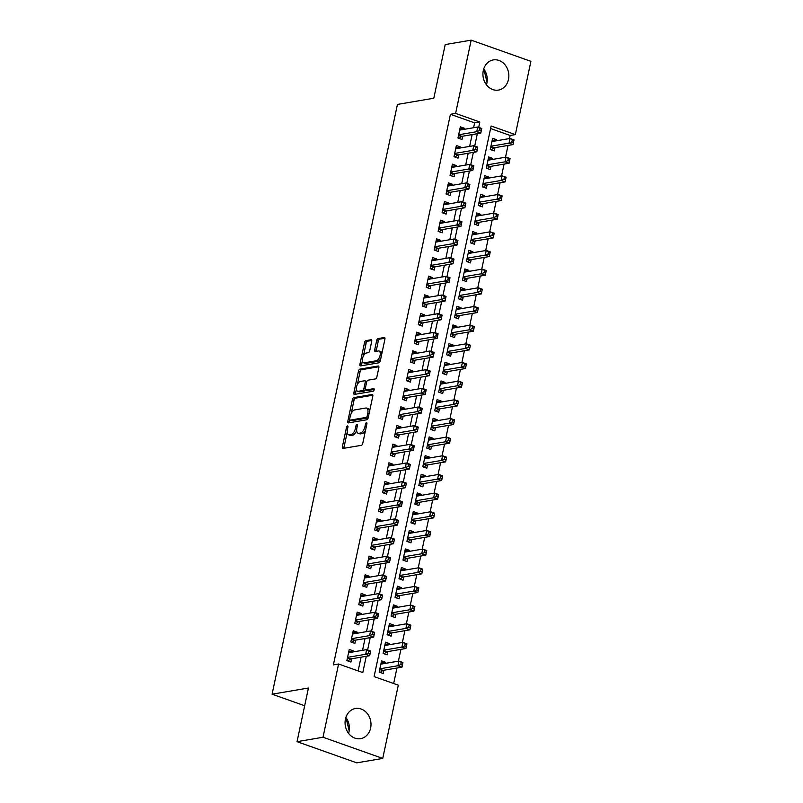 <?xml version="1.0" encoding="UTF-8"?>
<svg xmlns="http://www.w3.org/2000/svg" width="803" height="803" viewBox="0 0 803 803"><rect width="100%" height="100%" fill="white"/><g stroke="black" fill="none" stroke-linecap="round" stroke-linejoin="round"><path stroke-width="1.2" d="M347.508 425.921A1.345 0.652 -70.5 0 0 346.515 427.326L342.379 446.789A1.927 0.933 -70.5 0 0 342.761 448.435A1.927 0.933 -70.5 0 0 343.011 448.445L361.37 445.324A1.927 0.933 -70.5 0 0 362.775 443.316L366.911 423.854A1.345 0.652 -70.5 0 0 366.65 422.709A1.345 0.652 -70.5 0 0 366.469 422.689A1.345 0.652 -70.5 0 0 365.485 424.094L364.953 426.614A6.153 2.991 -70.5 0 1 360.437 433.038L358.911 433.299A6.153 2.991 -70.5 0 1 358.098 433.239A6.153 2.991 -70.5 0 1 356.893 427.989L357.425 425.47A1.345 0.652 -70.5 0 0 357.164 424.325A1.345 0.652 -70.5 0 0 356.994 424.305A1.345 0.652 -70.5 0 0 356 425.71L355.468 428.23A6.153 2.991 -70.5 0 1 350.961 434.644L349.425 434.905A6.153 2.991 -70.5 0 1 348.612 434.845A6.153 2.991 -70.5 0 1 347.408 429.605L347.95 427.086A1.345 0.652 -70.5 0 0 347.679 425.931A1.345 0.652 -70.5 0 0 347.508 425.921M483.737 68.907A15.287 12.888 -99.7 0 1 486.879 83.151A15.287 12.888 -99.7 0 1 486.437 84.787M508.48 79.467A15.287 12.888 -99.7 0 1 498.462 90.077A15.287 12.888 -99.7 0 1 483.296 70.544A15.287 12.888 -99.7 0 1 493.323 59.934A15.287 12.888 -99.7 0 1 508.48 79.467M348.582 733.35A15.287 12.888 80.3 0 0 349.014 731.714A15.287 12.888 80.3 0 0 345.882 717.47M370.625 728.04A15.287 12.888 -99.7 0 1 360.597 738.65A15.287 12.888 -99.7 0 1 345.441 719.107A15.287 12.888 -99.7 0 1 355.468 708.497A15.287 12.888 -99.7 0 1 370.625 728.04M371.709 341.416A1.927 0.933 -70.5 0 0 371.327 339.779A1.927 0.933 -70.5 0 0 371.076 339.759L365.927 340.633A1.927 0.933 -70.5 0 0 364.522 342.64L359.925 364.261A1.927 0.933 -70.5 0 0 360.296 365.897A1.927 0.933 -70.5 0 0 360.557 365.917L378.906 362.795A1.927 0.933 -70.5 0 0 380.321 360.788L384.918 339.167A1.927 0.933 -70.5 0 0 384.537 337.531A1.927 0.933 -70.5 0 0 384.286 337.511L378.062 338.575A1.927 0.933 -70.5 0 0 376.657 340.572L374.69 349.827A1.927 0.933 -70.5 0 0 375.061 351.463A1.927 0.933 -70.5 0 0 375.322 351.483L378.404 350.961A5.149 2.499 -70.5 0 1 379.076 351.011A5.149 2.499 -70.5 0 1 379.929 356.05A5.149 2.499 -70.5 0 1 376.316 360.758L364.231 362.815A5.149 2.499 -70.5 0 1 363.558 362.765A5.149 2.499 -70.5 0 1 362.715 357.736A5.149 2.499 -70.5 0 1 366.319 353.019L368.336 352.678A1.927 0.933 -70.5 0 0 369.741 350.67L371.709 341.416M382.74 758.423L356.773 762.85L297.04 741.671L308.442 688.01L272.087 694.204L397.445 104.42L433.811 98.227L445.213 44.577L471.18 40.15L530.913 61.329L515.345 134.593L491.125 126.001L374.098 676.588L398.308 685.17L382.74 758.423L323.017 737.244L338.585 663.991L362.795 672.573L366.258 656.292M297.04 741.671L323.017 737.244M473.599 127.727L474.633 122.879L450.423 114.287L333.386 664.874L338.585 663.991M450.423 114.287L455.612 113.404L471.18 40.15M353.822 397.615A1.927 0.933 -70.5 0 0 352.407 399.613L347.809 421.234A1.927 0.933 -70.5 0 0 348.191 422.87A1.927 0.933 -70.5 0 0 348.442 422.89L366.8 419.768A1.927 0.933 -70.5 0 0 368.206 417.761L372.803 396.15A1.927 0.933 -70.5 0 0 372.431 394.504A1.927 0.933 -70.5 0 0 372.17 394.484L353.822 397.615L355.428 398.188A1.927 0.933 -70.5 0 0 354.023 400.185L351.192 413.535M353.872 392.747L358.469 371.127A1.927 0.933 -70.5 0 1 359.874 369.129L378.223 365.997A1.927 0.933 -70.5 0 1 378.484 366.017A1.927 0.933 -70.5 0 1 378.855 367.654L376.888 376.908A1.927 0.933 -70.5 0 1 375.483 378.916L368.035 380.18A1.927 0.933 -70.5 0 0 366.63 382.188L365.325 388.321A1.927 0.933 -70.5 0 0 365.706 389.967A1.927 0.933 -70.5 0 0 365.957 389.987L373.706 388.662A1.345 0.652 -70.5 0 1 373.887 388.672A1.345 0.652 -70.5 0 1 374.108 389.997A1.345 0.652 -70.5 0 1 373.164 391.232L354.504 394.403A1.927 0.933 -70.5 0 1 354.243 394.383A1.927 0.933 -70.5 0 1 353.872 392.747L355.488 393.319L356.381 389.124M496.435 140.786L496.655 139.722L492.159 140.485M496.655 139.722L492.62 138.287L490.242 149.488L494.277 150.924L494.969 147.652M492.46 159.456L492.691 158.382L488.184 159.155M492.691 158.382L488.656 156.956L486.277 168.148L490.312 169.584L491.004 166.321M488.495 178.115L488.726 177.051L484.219 177.814M488.726 177.051L484.691 175.616L482.312 186.818L486.347 188.243L487.04 184.981M484.53 196.785L484.761 195.711L480.254 196.484M484.761 195.711L480.726 194.286L478.337 205.478L482.382 206.913L483.075 203.641M480.565 215.445L480.786 214.381L476.289 215.144M480.786 214.381L476.751 212.946L474.372 224.147L478.407 225.573L479.1 222.311M476.601 234.105L476.821 233.041L472.325 233.803M476.821 233.041L472.786 231.605L470.407 242.807L474.443 244.242L475.135 240.97M472.626 252.774L472.857 251.7L468.35 252.473M472.857 251.7L468.822 250.275L466.443 261.467L470.478 262.902L471.17 259.64M468.661 271.434L468.892 270.37L464.385 271.133M468.892 270.37L464.857 268.935L462.478 280.137L466.513 281.562L467.205 278.3M464.696 290.104L464.917 289.03L460.42 289.803M464.917 289.03L460.882 287.604L458.503 298.796L462.538 300.232L463.241 296.959M460.731 308.764L460.952 307.7L456.455 308.462M460.952 307.7L456.917 306.264L454.538 317.466L458.573 318.891L459.266 315.629M456.756 327.423L456.987 326.359L452.48 327.122M456.987 326.359L452.952 324.924L450.573 336.126L454.608 337.561L455.301 334.289M452.792 346.093L453.022 345.019L448.516 345.792M453.022 345.019L448.987 343.594L446.609 354.785L450.644 356.221L451.336 352.959M448.827 364.753L449.058 363.689L444.551 364.452M449.058 363.689L445.023 362.253L442.634 373.455L446.669 374.881L447.371 371.618M444.862 383.422L445.083 382.348L440.586 383.121M445.083 382.348L441.048 380.923L438.669 392.115L442.704 393.55L443.397 390.288M440.887 402.082L441.118 401.018L436.621 401.781M441.118 401.018L437.083 399.583L434.704 410.785L438.739 412.21L439.432 408.948M436.922 420.752L437.153 419.678L432.646 420.441M437.153 419.678L433.118 418.243L430.739 429.444L434.774 430.88L435.467 427.608M432.958 439.412L433.188 438.338L428.682 439.111M433.188 438.338L429.153 436.912L426.764 448.114L430.809 449.539L431.502 446.277M428.993 458.071L429.214 457.007L424.717 457.77M429.214 457.007L425.178 455.572L422.8 466.774L426.835 468.209L427.527 464.937M425.028 476.741L425.249 475.667L420.752 476.44M425.249 475.667L421.214 474.242L418.835 485.434L422.87 486.869L423.562 483.607M421.053 495.401L421.284 494.337L416.777 495.1M421.284 494.337L417.249 492.901L414.87 504.103L418.905 505.529L419.598 502.266M417.088 514.071L417.319 512.997L412.812 513.769M417.319 512.997L413.284 511.571L410.905 522.763L414.94 524.198L415.633 520.926M413.123 532.73L413.344 531.666L408.847 532.429M413.344 531.666L409.309 530.231L406.93 541.433L410.965 542.858L411.668 539.596M409.159 551.39L409.379 550.326L404.883 551.089M409.379 550.326L405.344 548.891L402.965 560.092L407.001 561.528L407.693 558.256M405.184 570.06L405.415 568.986L400.908 569.759M405.415 568.986L401.38 567.56L399.001 578.752L403.036 580.188L403.728 576.925M401.219 588.719L401.45 587.655L396.943 588.418M401.45 587.655L397.415 586.22L395.036 597.422L399.071 598.847L399.764 595.585M397.254 607.389L397.485 606.315L392.978 607.088M397.485 606.315L393.45 604.89L391.061 616.082L395.096 617.517L395.799 614.245M393.289 626.049L393.51 624.985L389.013 625.748M393.51 624.985L389.475 623.55L387.096 634.751L391.131 636.177L391.824 632.915M389.314 644.709L389.545 643.645L385.049 644.407M389.545 643.645L385.51 642.209L383.131 653.411L387.166 654.846L387.859 651.574M353.069 651.926L353.29 650.862L349.255 649.426L346.876 660.628L350.911 662.053L351.604 658.791M357.034 633.266L357.265 632.192L353.23 630.767L350.841 641.958L354.876 643.394L355.578 640.132M360.999 614.596L361.23 613.532L357.194 612.097L354.816 623.299L358.851 624.734L359.543 621.462M364.964 595.936L365.194 594.862L361.159 593.437L358.78 604.639L362.815 606.064L363.508 602.802M368.938 577.267L369.159 576.203L365.124 574.767L362.745 585.969L366.78 587.405L367.473 584.132M372.903 558.607L373.134 557.543L369.089 556.108L366.71 567.309L370.745 568.735L371.448 565.473M376.868 539.947L377.099 538.873L373.064 537.448L370.685 548.64L374.72 550.075L375.413 546.803M380.833 521.277L381.064 520.214L377.029 518.778L374.65 529.98L378.685 531.405L379.377 528.143M384.808 502.618L385.028 501.544L380.993 500.118L378.614 511.31L382.65 512.746L383.342 509.483M388.772 483.948L388.993 482.884L384.958 481.449L382.579 492.651L386.614 494.086L387.317 490.814M392.737 465.288L392.968 464.224L388.933 462.789L386.554 473.991L390.589 475.416L391.282 472.154M396.702 446.629L396.933 445.555L392.898 444.129L390.519 455.321L394.554 456.756L395.247 453.484M400.677 427.959L400.898 426.895L396.863 425.46L394.484 436.661L398.519 438.087L399.211 434.824M404.642 409.299L404.863 408.225L400.827 406.8L398.449 417.992L402.484 419.427L403.176 416.165M408.607 390.629L408.837 389.565L404.802 388.13L402.413 399.332L406.448 400.767L407.151 397.495M412.571 371.97L412.802 370.906L408.767 369.47L406.388 380.672L410.423 382.098L411.116 378.835M416.536 353.31L416.767 352.236L412.732 350.811L410.353 362.002L414.388 363.438L415.081 360.166M420.511 334.64L420.732 333.576L416.697 332.141L414.318 343.343L418.353 344.768L419.046 341.506M424.476 315.981L424.707 314.906L420.662 313.481L418.283 324.673L422.318 326.108L423.02 322.846M428.441 297.311L428.672 296.247L424.636 294.811L422.258 306.013L426.293 307.449L426.985 304.176M432.405 278.651L432.636 277.577L428.601 276.152L426.222 287.354L430.257 288.779L430.95 285.517M436.38 259.981L436.601 258.917L432.566 257.482L430.187 268.684L434.222 270.119L434.915 266.847M440.345 241.322L440.566 240.258L436.531 238.822L434.152 250.024L438.187 251.449L438.89 248.187M444.31 222.662L444.541 221.588L440.506 220.163L438.127 231.354L442.162 232.79L442.854 229.517M448.275 203.992L448.506 202.928L444.471 201.493L442.092 212.695L446.127 214.12L446.819 210.858M452.25 185.332L452.47 184.258L448.435 182.833L446.056 194.025L450.092 195.46L450.784 192.198M456.214 166.663L456.435 165.599L452.4 164.163L450.021 175.365L454.056 176.801L454.749 173.528M460.179 148.003L460.41 146.939L456.375 145.504L453.986 156.705L458.021 158.131L458.724 154.869M358.138 670.927L361.059 657.185M362.524 650.32L365.034 638.515M366.489 631.65L368.999 619.856M370.454 612.99L372.963 601.186M374.429 594.33L376.928 582.526M378.394 575.661L380.903 563.867M382.358 557.001L384.868 545.197M386.323 538.331L388.833 526.537M390.288 519.671L392.797 507.867M394.263 501.002L396.772 489.208M398.228 482.342L400.737 470.538M402.193 463.682L404.702 451.878M406.157 445.013L408.667 433.219M410.132 426.353L412.632 414.549M414.097 407.683L416.606 395.889M418.062 389.023L420.571 377.219M422.027 370.364L424.536 358.56M426.002 351.694L428.501 339.9M429.966 333.034L432.476 321.23M433.931 314.364L436.441 302.57M437.896 295.705L440.405 283.901M441.861 277.035L444.37 265.241M445.836 258.375L448.345 246.571M449.8 239.716L452.31 227.911M453.765 221.046L456.275 209.252M457.73 202.386L460.239 190.582M461.705 183.716L464.204 171.922M465.67 165.057L468.179 153.253M469.635 146.397L472.144 134.593M464.144 129.343L464.375 128.269L460.34 126.844L457.961 138.036L461.996 139.471L462.689 136.199M393.661 683.524L396.953 668.016M398.408 661.15L400.918 649.356M402.373 642.49L404.883 630.686M406.348 623.831L408.857 612.027M410.313 605.161L412.822 593.367M414.278 586.501L416.787 574.697M418.243 567.831L420.752 556.037M422.217 549.172L424.717 537.368M426.182 530.502L428.692 518.708M430.147 511.842L432.656 500.038M434.112 493.183L436.621 481.378M438.087 474.513L440.586 462.719M442.051 455.853L444.561 444.049M446.016 437.183L448.526 425.389M449.981 418.524L452.49 406.719M453.946 399.864L456.455 388.06M457.921 381.194L460.43 369.4M461.886 362.534L464.395 350.73M465.85 343.865L468.36 332.071M469.815 325.205L472.325 313.401M473.79 306.545L476.289 294.741M477.755 287.875L480.264 276.081M481.72 269.216L484.229 257.412M485.685 250.546L488.194 238.752M489.659 231.886L492.159 220.082M493.624 213.217L496.134 201.423M497.589 194.557L500.098 182.753M501.554 175.897L504.063 164.093M505.519 157.227L508.028 145.433M509.493 138.568L510.146 135.476L490.593 128.54M385.35 663.378L385.581 662.304L381.545 660.879L379.167 672.081L383.202 673.506L383.894 670.244M272.087 694.204L304.678 705.757M510.146 135.476L515.345 134.593M478.688 127.366L479.833 121.996L455.612 113.404M367.603 649.958L370.223 637.632M371.568 631.299L374.188 618.972M375.543 612.629L378.163 600.303M379.508 593.969L382.128 581.643M383.473 575.299L386.092 562.973M387.437 556.64L390.057 544.314M391.412 537.98L394.032 525.654M395.377 519.31L397.997 506.984M399.342 500.65L401.962 488.324M403.307 481.981L405.927 469.655M407.282 463.321L409.901 450.995M411.246 444.651L413.866 432.335M415.211 425.991L417.831 413.665M419.176 407.332L421.796 395.006M423.141 388.662L425.761 376.336M427.116 370.002L429.735 357.676M431.081 351.333L433.7 339.007M435.045 332.673L437.665 320.347M439.01 314.013L441.63 301.687M442.985 295.343L445.605 283.017M446.95 276.684L449.57 264.358M450.915 258.014L453.534 245.688M454.879 239.354L457.499 227.028M458.854 220.695L461.474 208.368M462.819 202.025L465.439 189.699M466.784 183.365L469.404 171.039M470.749 164.695L473.368 152.369M474.714 146.036L477.333 133.71M474.633 122.879L479.833 121.996M385.581 662.304L381.074 663.077M353.29 650.862L348.793 651.624M357.265 632.192L352.758 632.965M361.23 613.532L356.723 614.295M365.194 594.862L360.688 595.635M369.159 576.203L364.662 576.966M373.134 557.543L368.627 558.306M377.099 538.873L372.592 539.646M381.064 520.214L376.557 520.976M385.028 501.544L380.532 502.317M388.993 482.884L384.496 483.647M392.968 464.224L388.461 464.987M396.933 445.555L392.426 446.327M400.898 426.895L396.401 427.658M404.863 408.225L400.366 408.998M408.837 389.565L404.331 390.328M412.802 370.906L408.295 371.669M416.767 352.236L412.26 352.999M420.732 333.576L416.235 334.339M424.707 314.906L420.2 315.679M428.672 296.247L424.165 297.01M432.636 277.577L428.129 278.35M436.601 258.917L432.104 259.68M440.566 240.258L436.069 241.02M444.541 221.588L440.034 222.361M448.506 202.928L443.999 203.691M452.47 184.258L447.974 185.031M456.435 165.599L451.938 166.362M460.41 146.939L455.903 147.702M464.375 128.269L459.868 129.042M345.963 717.581L349.185 730.82M483.818 69.008L487.04 82.247M348.612 434.845L350.228 435.427A6.153 2.991 -70.5 0 0 351.041 435.477L349.425 434.905M356.673 430.278A6.153 2.991 -70.5 0 1 352.577 435.226L351.041 435.477M358.098 433.239L359.714 433.811A6.153 2.991 -70.5 0 0 360.527 433.871L358.911 433.299M365.616 429.976A6.153 2.991 -70.5 0 1 362.053 433.61L360.527 433.871M347.207 432.265L343.995 447.361A1.927 0.933 -70.5 0 0 343.945 448.295M372.853 395.217L355.428 398.188M349.807 420.039L349.425 421.806A1.927 0.933 -70.5 0 0 349.375 422.739M349.666 418.975A1.345 0.652 -70.5 0 0 349.937 420.12A1.345 0.652 -70.5 0 0 350.108 420.14L366.218 417.389A1.345 0.652 -70.5 0 0 367.212 415.994L367.774 413.334A6.153 2.991 -70.5 0 0 366.569 408.085A6.153 2.991 -70.5 0 0 365.756 408.024L354.745 409.901A6.153 2.991 -70.5 0 0 350.238 416.315L349.666 418.975M351.403 420.591A1.345 0.652 -70.5 0 0 351.543 420.702A1.345 0.652 -70.5 0 0 351.724 420.712L350.108 420.14M368.206 417.751A1.345 0.652 -70.5 0 1 367.834 417.972L351.724 420.712M369.591 411.246A6.153 2.991 -70.5 0 0 368.186 408.657L366.569 408.085M357.355 384.496L360.075 371.699L358.469 371.127M378.916 366.73L361.491 369.701A1.927 0.933 -70.5 0 0 360.075 371.699M367.112 390.388A1.927 0.933 -70.5 0 0 367.312 390.539A1.927 0.933 -70.5 0 0 367.573 390.559L374.198 389.425M360.316 381.495A5.149 2.499 -70.5 0 0 356.703 386.213A5.149 2.499 -70.5 0 0 357.556 391.252A5.149 2.499 -70.5 0 0 358.228 391.302L362.484 390.569A1.927 0.933 -70.5 0 0 363.9 388.572L365.204 382.429A1.927 0.933 -70.5 0 0 364.823 380.793A1.927 0.933 -70.5 0 0 364.572 380.773L360.316 381.495M357.556 391.252L359.172 391.824A5.149 2.499 -70.5 0 0 359.844 391.874L358.228 391.302M365.375 389.626A1.927 0.933 -70.5 0 1 364.1 391.141L359.844 391.874M366.77 381.696A1.927 0.933 -70.5 0 0 366.439 381.365A1.927 0.933 -70.5 0 0 366.188 381.345M355.488 393.319A1.927 0.933 -70.5 0 0 355.428 394.243M363.558 362.765L365.174 363.347A5.149 2.499 -70.5 0 0 365.847 363.388L364.231 362.815M380.803 358.509A5.149 2.499 -70.5 0 1 377.932 361.34L365.847 363.388M381.857 353.561A5.149 2.499 -70.5 0 0 380.692 351.584L379.076 351.011M384.968 338.244L379.678 339.147A1.927 0.933 -70.5 0 0 378.263 341.145L376.306 350.399A1.927 0.933 -70.5 0 0 376.246 351.333M362.394 360.798L361.541 364.833A1.927 0.933 -70.5 0 0 361.48 365.756M371.759 340.492L367.543 341.215A1.927 0.933 -70.5 0 0 366.138 343.212L363.448 355.849M401.189 662.666L400.787 664.533L402.403 665.105L402.805 663.238L398.92 661.07L402.965 662.495L401.972 667.163L397.937 665.727L398.92 661.07L380.853 664.141M380.231 672.452L382.65 670.585A1.957 0.954 109.5 0 1 383.061 670.385L401.972 667.163L402.403 665.105M379.859 668.809L397.937 665.727L400.787 664.533M402.965 662.495L402.805 663.238M368.507 653.08L370.123 653.652L370.514 651.785L368.908 651.213L368.507 653.08L365.646 654.284L366.64 649.617L370.675 651.052L369.681 655.71L365.646 654.284L347.569 657.356M348.562 652.698L366.64 649.617L368.908 651.213M370.123 653.652L369.681 655.71L350.781 658.932A1.957 0.954 -70.5 0 0 350.359 659.133L347.94 660.999M370.514 651.785L370.675 651.052M405.154 644.006L404.762 645.863L406.378 646.445L406.77 644.578L402.895 642.4L406.93 643.835L405.937 648.503L401.901 647.067L402.895 642.4L384.818 645.482M384.195 653.793L386.614 651.916A1.957 0.954 109.5 0 1 387.026 651.715L405.937 648.503L406.378 646.445M383.824 650.149L401.901 647.067L404.762 645.863M406.93 643.835L406.77 644.578M409.118 625.336L408.727 627.203L410.343 627.775L410.734 625.908L406.86 623.74L410.895 625.166L409.901 629.833L405.866 628.408L406.86 623.74L388.782 626.812M388.16 635.123L390.579 633.256A1.957 0.954 109.5 0 1 391.001 633.055L409.901 629.833L410.343 627.775M387.789 631.479L405.866 628.408L408.727 627.203M410.895 625.166L410.734 625.908M413.093 606.677L412.692 608.544L414.308 609.116L414.709 607.249L410.825 605.071L414.86 606.506L413.866 611.173L409.831 609.738L410.825 605.071L392.747 608.152M392.135 616.463L394.544 614.596A1.957 0.954 109.5 0 1 394.966 614.395L413.866 611.173L414.308 609.116M391.764 612.819L409.831 609.738L412.692 608.544M414.86 606.506L414.709 607.249M417.058 588.007L416.657 589.874L418.273 590.446L418.674 588.579L414.79 586.411L418.825 587.846L417.841 592.504L413.806 591.078L414.79 586.411L396.722 589.492M396.1 597.803L398.519 595.926A1.957 0.954 109.5 0 1 398.93 595.726L417.841 592.504L418.273 590.446M395.728 594.15L413.806 591.078L416.657 589.874M418.825 587.846L418.674 588.579M372.472 634.42L374.088 634.992L374.489 633.125L372.873 632.553L372.472 634.42L369.611 635.615L370.605 630.947L374.64 632.383L373.656 637.05L369.611 635.615L351.543 638.696M352.527 634.029L370.605 630.947L372.873 632.553M374.088 634.992L373.656 637.05L354.745 640.272A1.957 0.954 -70.5 0 0 354.324 640.473L351.915 642.34M374.489 633.125L374.64 632.383M376.436 615.75L378.052 616.323L378.454 614.456L376.838 613.883L376.436 615.75L373.586 616.955L374.569 612.287L378.614 613.723L377.621 618.39L373.586 616.955L355.508 620.036M356.502 615.369L374.569 612.287L376.838 613.883M378.052 616.323L377.621 618.39L358.71 621.602A1.957 0.954 -70.5 0 0 358.299 621.803L355.88 623.68M378.454 614.456L378.614 613.723M380.411 597.091L382.027 597.663L382.419 595.796L380.803 595.224L380.411 597.091L377.551 598.295L378.544 593.628L382.579 595.053L381.586 599.721L377.551 598.295L359.473 601.367M360.467 596.699L378.544 593.628L380.803 595.224M382.027 597.663L381.586 599.721L362.675 602.943A1.957 0.954 -70.5 0 0 362.263 603.143L359.844 605.01M382.419 595.796L382.579 595.053M384.376 578.431L385.992 579.003L386.384 577.136L384.767 576.564L384.376 578.431L381.515 579.625L382.509 574.958L386.544 576.393L385.55 581.061L381.515 579.625L363.438 582.707M364.432 578.04L382.509 574.958L384.767 576.564M385.992 579.003L385.55 581.061L366.65 584.273A1.957 0.954 -70.5 0 0 366.228 584.474L363.809 586.351M386.384 577.136L386.544 576.393M421.023 569.347L420.631 571.214L422.237 571.786L422.639 569.919L418.764 567.751L422.8 569.176L421.806 573.844L417.771 572.409L418.764 567.751L400.687 570.823M400.065 579.134L402.484 577.267A1.957 0.954 109.5 0 1 402.895 577.066L421.806 573.844L422.237 571.786M399.693 575.49L417.771 572.409L420.631 571.214M422.8 569.176L422.639 569.919M388.341 559.761L389.957 560.333L390.358 558.466L388.742 557.894L388.341 559.761L385.48 560.966L386.474 556.298L390.509 557.724L389.515 562.391L385.48 560.966L367.413 564.037M368.396 559.37L386.474 556.298L388.742 557.894M389.957 560.333L389.515 562.391L370.615 565.613A1.957 0.954 -70.5 0 0 370.193 565.814L367.784 567.681M390.358 558.466L390.509 557.724M424.988 550.677L424.596 552.544L426.212 553.116L426.604 551.26L422.729 549.081L426.764 550.517L425.771 555.184L421.736 553.749L422.729 549.081L404.652 552.163M404.029 560.474L406.448 558.597A1.957 0.954 109.5 0 1 406.86 558.396L425.771 555.184L426.212 553.116M403.658 556.83L421.736 553.749L424.596 552.544M426.764 550.517L426.604 551.26M392.306 541.102L393.922 541.674L394.323 539.807L392.707 539.235L392.306 541.102L389.455 542.296L390.439 537.629L394.474 539.064L393.49 543.731L389.455 542.296L371.377 545.378M372.371 540.71L390.439 537.629L392.707 539.235M393.922 541.674L393.49 543.731L374.579 546.953A1.957 0.954 -70.5 0 0 374.168 547.154L371.749 549.021M394.323 539.807L394.474 539.064M428.963 532.018L428.561 533.885L430.177 534.457L430.569 532.59L426.694 530.422L430.729 531.847L429.735 536.514L425.7 535.089L426.694 530.422L408.617 533.493M408.004 541.804L410.413 539.937A1.957 0.954 109.5 0 1 410.835 539.736L429.735 536.514L430.177 534.457M407.623 538.161L425.7 535.089L428.561 533.885M430.729 531.847L430.569 532.59M396.28 522.432L397.886 523.004L398.288 521.137L396.672 520.565L396.28 522.432L393.42 523.636L394.414 518.969L398.449 520.404L397.455 525.062L393.42 523.636L375.342 526.708M376.336 522.05L394.414 518.969L396.672 520.565M397.886 523.004L397.455 525.062L378.544 528.284A1.957 0.954 -70.5 0 0 378.133 528.484L375.714 530.361M398.288 521.137L398.449 520.404M432.927 513.358L432.526 515.225L434.142 515.797L434.543 513.93L430.659 511.752L434.694 513.187L433.71 517.855L429.675 516.419L430.659 511.752L412.581 514.833M411.969 523.144L414.378 521.277A1.957 0.954 109.5 0 1 414.8 521.067L433.71 517.855L434.142 515.797M411.598 519.501L429.675 516.419L432.526 515.225M434.694 513.187L434.543 513.93M400.245 503.772L401.861 504.344L402.253 502.477L400.637 501.905L400.245 503.772L397.385 504.967L398.378 500.309L402.413 501.734L401.42 506.402L397.385 504.967L379.307 508.048M380.301 503.381L398.378 500.309L400.637 501.905M401.861 504.344L401.42 506.402L382.509 509.624A1.957 0.954 -70.5 0 0 382.098 509.825L379.678 511.692M402.253 502.477L402.413 501.734M436.892 494.688L436.501 496.555L438.107 497.127L438.508 495.26L434.634 493.092L438.669 494.528L437.675 499.185L433.64 497.76L434.634 493.092L416.556 496.174M415.934 504.475L418.353 502.608A1.957 0.954 109.5 0 1 418.764 502.407L437.675 499.185L438.107 497.127M415.563 500.831L433.64 497.76L436.501 496.555M438.669 494.528L438.508 495.26M404.21 485.102L405.826 485.674L406.218 483.818L404.612 483.245L404.21 485.102L401.349 486.307L402.343 481.639L406.378 483.075L405.385 487.742L401.349 486.307L383.272 489.388M384.266 484.721L402.343 481.639L404.612 483.245M405.826 485.674L405.385 487.742L386.484 490.954A1.957 0.954 -70.5 0 0 386.062 491.155L383.653 493.032M406.218 483.818L406.378 483.075M440.857 476.028L440.466 477.895L442.082 478.468L442.473 476.601L438.599 474.432L442.634 475.858L441.64 480.525L437.605 479.09L438.599 474.432L420.521 477.504M419.899 485.815L422.318 483.948A1.957 0.954 109.5 0 1 422.729 483.747L441.64 480.525L442.082 478.468M419.527 482.171L437.605 479.09L440.466 477.895M442.634 475.858L442.473 476.601M408.175 466.443L409.791 467.015L410.192 465.148L408.576 464.576L408.175 466.443L405.324 467.647L406.308 462.98L410.343 464.405L409.359 469.072L405.324 467.647L387.247 470.719M388.23 466.051L406.308 462.98L408.576 464.576M409.791 467.015L409.359 469.072L390.449 472.294A1.957 0.954 -70.5 0 0 390.027 472.495L387.618 474.362M410.192 465.148L410.343 464.405M444.832 457.359L444.43 459.226L446.046 459.798L446.438 457.931L442.563 455.763L446.598 457.198L445.605 461.866L441.57 460.43L442.563 455.763L424.486 458.844M423.864 467.155L426.283 465.278A1.957 0.954 109.5 0 1 426.704 465.078L445.605 461.866L446.046 459.798M423.492 463.512L441.57 460.43L444.43 459.226M446.598 457.198L446.438 457.931M412.15 447.783L413.756 448.355L414.157 446.488L412.541 445.916L412.15 447.783L409.289 448.977L410.283 444.31L414.318 445.745L413.324 450.413L409.289 448.977L391.212 452.059M392.205 447.391L410.283 444.31L412.541 445.916M413.756 448.355L413.324 450.413L394.414 453.635A1.957 0.954 -70.5 0 0 394.002 453.836L391.583 455.702M414.157 446.488L414.318 445.745M448.797 438.699L448.395 440.566L450.011 441.138L450.413 439.271L446.528 437.103L450.563 438.528L449.58 443.196L445.535 441.77L446.528 437.103L428.451 440.174M427.838 448.486L430.247 446.619A1.957 0.954 109.5 0 1 430.669 446.418L449.58 443.196L450.011 441.138M427.467 444.842L445.535 441.77L448.395 440.566M450.563 438.528L450.413 439.271M416.115 429.113L417.731 429.685L418.122 427.818L416.506 427.246L416.115 429.113L413.254 430.318L414.248 425.65L418.283 427.086L417.289 431.743L413.254 430.318L395.176 433.389M396.17 428.732L414.248 425.65L416.506 427.246M417.731 429.685L417.289 431.743L398.378 434.965A1.957 0.954 -70.5 0 0 397.967 435.166L395.548 437.033M418.122 427.818L418.283 427.086M452.762 420.039L452.36 421.906L453.976 422.478L454.378 420.611L450.493 418.433L454.538 419.869L453.544 424.536L449.509 423.101L450.493 418.433L432.426 421.515M431.803 429.826L434.222 427.949A1.957 0.954 109.5 0 1 434.634 427.748L453.544 424.536L453.976 422.478M431.432 426.182L449.509 423.101L452.36 421.906M454.538 419.869L454.378 420.611M456.726 401.37L456.335 403.236L457.951 403.809L458.342 401.942L454.468 399.774L458.503 401.199L457.509 405.866L453.474 404.441L454.468 399.774L436.39 402.845M435.768 411.156L438.187 409.289A1.957 0.954 109.5 0 1 438.599 409.088L457.509 405.866L457.951 403.809M435.397 407.512L453.474 404.441L456.335 403.236M458.503 401.199L458.342 401.942M460.691 382.71L460.3 384.577L461.916 385.149L462.307 383.282L458.433 381.104L462.468 382.539L461.474 387.207L457.439 385.771L458.433 381.104L440.355 384.185M439.733 392.496L442.152 390.629A1.957 0.954 109.5 0 1 442.573 390.429L461.474 387.207L461.916 385.149M439.361 388.853L457.439 385.771L460.3 384.577M462.468 382.539L462.307 383.282M464.666 364.04L464.264 365.907L465.881 366.479L466.282 364.612L462.398 362.444L466.433 363.879L465.439 368.537L461.404 367.112L462.398 362.444L444.32 365.526M443.708 373.837L446.117 371.96A1.957 0.954 109.5 0 1 446.538 371.759L465.439 368.537L465.881 366.479M443.336 370.193L461.404 367.112L464.264 365.907M466.433 363.879L466.282 364.612M468.631 345.38L468.229 347.247L469.845 347.819L470.247 345.952L466.362 343.784L470.397 345.21L469.414 349.877L465.379 348.442L466.362 343.784L448.295 346.856M447.672 355.167L450.092 353.3A1.957 0.954 109.5 0 1 450.503 353.099L469.414 349.877L469.845 347.819M447.301 351.523L465.379 348.442L468.229 347.247M470.397 345.21L470.247 345.952M472.596 326.721L472.204 328.578L473.81 329.15L474.212 327.293L470.337 325.115L474.372 326.55L473.379 331.217L469.343 329.782L470.337 325.115L452.26 328.196M451.637 336.507L454.056 334.63A1.957 0.954 109.5 0 1 454.468 334.429L473.379 331.217L473.81 329.15M451.266 332.864L469.343 329.782L472.204 328.578M474.372 326.55L474.212 327.293M476.56 308.051L476.169 309.918L477.785 310.49L478.176 308.623L474.302 306.455L478.337 307.88L477.343 312.548L473.308 311.122L474.302 306.455L456.224 309.526M455.602 317.837L458.021 315.97A1.957 0.954 109.5 0 1 458.433 315.77L477.343 312.548L477.785 310.49M455.231 314.194L473.308 311.122L476.169 309.918M478.337 307.88L478.176 308.623M480.535 289.391L480.134 291.258L481.75 291.83L482.141 289.963L478.267 287.785L482.302 289.221L481.308 293.888L477.273 292.453L478.267 287.785L460.189 290.867M459.577 299.178L461.986 297.311A1.957 0.954 109.5 0 1 462.408 297.11L481.308 293.888L481.75 291.83M459.196 295.534L477.273 292.453L480.134 291.258M482.302 289.221L482.141 289.963M484.5 270.721L484.099 272.588L485.715 273.161L486.116 271.294L482.232 269.125L486.267 270.561L485.283 275.218L481.248 273.793L482.232 269.125L464.154 272.207M463.542 280.518L465.951 278.641A1.957 0.954 109.5 0 1 466.372 278.44L485.283 275.218L485.715 273.161M463.17 276.864L481.248 273.793L484.099 272.588M486.267 270.561L486.116 271.294M488.465 252.062L488.073 253.929L489.679 254.501L490.081 252.634L486.206 250.466L490.242 251.891L489.248 256.558L485.213 255.123L486.206 250.466L468.129 253.537M467.507 261.848L469.926 259.981A1.957 0.954 109.5 0 1 470.337 259.781L489.248 256.558L489.679 254.501M467.135 258.205L485.213 255.123L488.073 253.929M490.242 251.891L490.081 252.634M492.43 233.392L492.038 235.259L493.654 235.831L494.046 233.964L490.171 231.796L494.206 233.231L493.213 237.899L489.178 236.463L490.171 231.796L472.094 234.877M471.471 243.189L473.89 241.312A1.957 0.954 109.5 0 1 474.302 241.111L493.213 237.899L493.654 235.831M471.1 239.545L489.178 236.463L492.038 235.259M494.206 233.231L494.046 233.964M496.405 214.732L496.003 216.599L497.619 217.171L498.011 215.304L494.136 213.136L498.171 214.562L497.177 219.229L493.142 217.804L494.136 213.136L476.059 216.208M475.436 224.519L477.855 222.652A1.957 0.954 109.5 0 1 478.277 222.451L497.177 219.229L497.619 217.171M475.065 220.875L493.142 217.804L496.003 216.599M498.171 214.562L498.011 215.304M500.369 196.073L499.968 197.939L501.584 198.512L501.985 196.645L498.101 194.467L502.136 195.902L501.152 200.569L497.107 199.134L498.101 194.467L480.023 197.548M479.411 205.859L481.82 203.982A1.957 0.954 109.5 0 1 482.242 203.781L501.152 200.569L501.584 198.512M479.04 202.215L497.107 199.134L499.968 197.939M502.136 195.902L501.985 196.645M504.334 177.403L503.933 179.27L505.549 179.842L505.95 177.975L502.066 175.807L506.111 177.232L505.117 181.9L501.082 180.474L502.066 175.807L483.998 178.888M483.376 187.189L485.795 185.322A1.957 0.954 109.5 0 1 486.206 185.122L505.117 181.9L505.549 179.842M483.004 183.546L501.082 180.474L503.933 179.27M506.111 177.232L505.95 177.975M508.299 158.743L507.908 160.61L509.524 161.182L509.915 159.315L506.041 157.137L510.076 158.572L509.082 163.24L505.047 161.804L506.041 157.137L487.963 160.219M487.341 168.53L489.76 166.663A1.957 0.954 109.5 0 1 490.171 166.462L509.082 163.24L509.524 161.182M486.969 164.886L505.047 161.804L507.908 160.61M510.076 158.572L509.915 159.315M512.264 140.073L511.872 141.94L513.488 142.512L513.88 140.645L510.005 138.477L514.04 139.913L513.047 144.58L509.012 143.145L510.005 138.477L491.928 141.559M491.306 149.87L493.725 147.993A1.957 0.954 109.5 0 1 494.146 147.792L513.047 144.58L513.488 142.512M490.934 146.226L509.012 143.145L511.872 141.94M514.04 139.913L513.88 140.645M420.079 410.453L421.695 411.026L422.087 409.159L420.481 408.586L420.079 410.453L417.219 411.648L418.212 406.991L422.248 408.416L421.254 413.083L417.219 411.648L399.141 414.729M400.135 410.062L418.212 406.991L420.481 408.586M421.695 411.026L421.254 413.083L402.353 416.305A1.957 0.954 -70.5 0 0 401.932 416.506L399.513 418.373M422.087 409.159L422.248 408.416M424.044 391.784L425.66 392.356L426.062 390.489L424.446 389.917L424.044 391.784L421.184 392.988L422.177 388.321L426.212 389.756L425.219 394.424L421.184 392.988L403.116 396.07M404.1 391.402L422.177 388.321L424.446 389.917M425.66 392.356L425.219 394.424L406.318 397.636A1.957 0.954 -70.5 0 0 405.896 397.836L403.487 399.713M426.062 390.489L426.212 389.756M428.009 373.124L429.625 373.696L430.027 371.829L428.411 371.257L428.009 373.124L425.158 374.328L426.142 369.661L430.187 371.086L429.193 375.754L425.158 374.328L407.081 377.4M408.075 372.733L426.142 369.661L428.411 371.257M429.625 373.696L429.193 375.754L410.283 378.976A1.957 0.954 -70.5 0 0 409.871 379.177L407.452 381.044M430.027 371.829L430.187 371.086M431.984 354.464L433.6 355.036L433.991 353.169L432.375 352.597L431.984 354.464L429.123 355.659L430.117 350.991L434.152 352.427L433.158 357.094L429.123 355.659L411.046 358.74M412.039 354.073L430.117 350.991L432.375 352.597M433.6 355.036L433.158 357.094L414.248 360.306A1.957 0.954 -70.5 0 0 413.836 360.507L411.417 362.384M433.991 353.169L434.152 352.427M435.949 335.795L437.565 336.367L437.956 334.5L436.34 333.928L435.949 335.795L433.088 336.999L434.082 332.332L438.117 333.757L437.123 338.424L433.088 336.999L415.01 340.07M416.004 335.413L434.082 332.332L436.34 333.928M437.565 336.367L437.123 338.424L418.222 341.646A1.957 0.954 -70.5 0 0 417.801 341.847L415.382 343.714M437.956 334.5L438.117 333.757M439.914 317.135L441.53 317.707L441.931 315.84L440.315 315.268L439.914 317.135L437.053 318.329L438.047 313.662L442.082 315.097L441.088 319.765L437.053 318.329L418.985 321.411M419.969 316.743L438.047 313.662L440.315 315.268M441.53 317.707L441.088 319.765L422.187 322.987A1.957 0.954 -70.5 0 0 421.766 323.187L419.357 325.054M441.931 315.84L442.082 315.097M443.878 298.465L445.494 299.037L445.896 297.17L444.28 296.598L443.878 298.465L441.028 299.67L442.011 295.002L446.046 296.437L445.063 301.095L441.028 299.67L422.95 302.751M423.944 298.084L442.011 295.002L444.28 296.598M445.494 299.037L445.063 301.095L426.152 304.317A1.957 0.954 -70.5 0 0 425.741 304.518L423.322 306.395M445.896 297.17L446.046 296.437M447.853 279.805L449.459 280.377L449.861 278.511L448.245 277.938L447.853 279.805L444.992 281L445.986 276.342L450.021 277.768L449.028 282.435L444.992 281L426.915 284.081M427.909 279.414L445.986 276.342L448.245 277.938M449.459 280.377L449.028 282.435L430.117 285.657A1.957 0.954 -70.5 0 0 429.705 285.858L427.286 287.725M449.861 278.511L450.021 277.768M451.818 261.136L453.434 261.718L453.825 259.851L452.209 259.279L451.818 261.136L448.957 262.34L449.951 257.673L453.986 259.108L452.992 263.775L448.957 262.34L430.88 265.422M431.873 260.754L449.951 257.673L452.209 259.279M453.434 261.718L452.992 263.775L434.082 266.987A1.957 0.954 -70.5 0 0 433.67 267.188L431.251 269.065M453.825 259.851L453.986 259.108M455.783 242.476L457.399 243.048L457.79 241.181L456.184 240.609L455.783 242.476L452.922 243.68L453.916 239.013L457.951 240.438L456.957 245.106L452.922 243.68L434.845 246.752M435.838 242.084L453.916 239.013L456.184 240.609M457.399 243.048L456.957 245.106L438.057 248.328A1.957 0.954 -70.5 0 0 437.635 248.528L435.226 250.395M457.79 241.181L457.951 240.438M459.748 223.816L461.364 224.388L461.765 222.521L460.149 221.949L459.748 223.816L456.897 225.011L457.881 220.343L461.916 221.779L460.932 226.446L456.897 225.011L438.819 228.092M439.803 223.425L457.881 220.343L460.149 221.949M461.364 224.388L460.932 226.446L442.021 229.668A1.957 0.954 -70.5 0 0 441.6 229.869L439.191 231.736M461.765 222.521L461.916 221.779M463.722 205.146L465.328 205.719L465.73 203.852L464.114 203.279L463.722 205.146L460.862 206.351L461.855 201.683L465.891 203.119L464.897 207.776L460.862 206.351L442.784 209.422M443.778 204.765L461.855 201.683L464.114 203.279M465.328 205.719L464.897 207.776L445.986 210.998A1.957 0.954 -70.5 0 0 445.575 211.199L443.156 213.076M465.73 203.852L465.891 203.119M467.687 186.487L469.303 187.059L469.695 185.192L468.079 184.62L467.687 186.487L464.827 187.681L465.82 183.024L469.855 184.449L468.862 189.117L464.827 187.681L446.749 190.763M447.743 186.095L465.82 183.024L468.079 184.62M469.303 187.059L468.862 189.117L449.951 192.339A1.957 0.954 -70.5 0 0 449.539 192.539L447.12 194.406M469.695 185.192L469.855 184.449M471.652 167.817L473.268 168.389L473.66 166.532L472.054 165.95L471.652 167.817L468.791 169.021L469.785 164.354L473.82 165.789L472.826 170.457L468.791 169.021L450.714 172.103M451.708 167.436L469.785 164.354L472.054 165.95M473.268 168.389L472.826 170.457L453.926 173.669A1.957 0.954 -70.5 0 0 453.504 173.87L451.085 175.747M473.66 166.532L473.82 165.789M475.617 149.157L477.233 149.729L477.634 147.862L476.018 147.29L475.617 149.157L472.756 150.362L473.75 145.694L477.785 147.12L476.791 151.787L472.756 150.362L454.689 153.433M455.672 148.766L473.75 145.694L476.018 147.29M477.233 149.729L476.791 151.787L457.891 155.009A1.957 0.954 -70.5 0 0 457.469 155.21L455.06 157.077M477.634 147.862L477.785 147.12M479.582 130.498L481.198 131.07L481.599 129.203L479.983 128.631L479.582 130.498L476.731 131.692L477.715 127.025L481.76 128.46L480.766 133.127L476.731 131.692L458.654 134.774M459.647 130.106L477.715 127.025L479.983 128.631M481.198 131.07L480.766 133.127L461.855 136.339A1.957 0.954 -70.5 0 0 461.444 136.55L459.025 138.417M481.599 129.203L481.76 128.46M347.799 427.778L346.515 427.326M366.76 424.546L365.485 424.094M357.285 426.162L356 425.71M352.577 435.226L350.961 434.644M356.773 428.692L355.468 428.23M362.053 433.61L360.437 433.038M366.228 427.066L364.953 426.614M343.995 447.361L342.379 446.789M349.425 421.806L347.809 421.234M354.023 400.185L352.407 399.613M367.834 417.972L366.218 417.389M368.487 416.446L367.212 415.994M369.049 413.786L367.774 413.334M361.491 369.701L359.874 369.129M367.573 390.559L365.957 389.987M364.1 391.141L362.484 390.569M365.255 389.053L363.9 388.572M366.479 382.88L365.204 382.429M377.932 361.34L376.316 360.758M376.306 350.399L374.69 349.827M378.263 341.145L376.657 340.572M379.678 339.147L378.062 338.575M361.541 364.833L359.925 364.261M366.138 343.212L364.522 342.64M367.543 341.215L365.927 340.633M382.65 670.585L379.699 669.541M383.061 670.385L379.769 669.22M347.488 657.767L350.781 658.932M347.418 658.089L350.359 659.133M386.614 651.916L383.673 650.872M387.026 651.715L383.734 650.55M390.579 633.256L387.638 632.212M391.001 633.055L387.708 631.891M394.544 614.596L391.603 613.552M394.966 614.395L391.673 613.221M398.519 595.926L395.568 594.882M398.93 595.726L395.638 594.561M351.453 639.098L354.745 640.272M351.383 639.429L354.324 640.473M355.418 620.438L358.71 621.602M355.348 620.759L358.299 621.803M359.383 601.778L362.675 602.943M359.322 602.099L362.263 603.143M363.357 583.108L366.65 584.273M363.287 583.43L366.228 584.474M402.484 577.267L399.543 576.223M402.895 577.066L399.603 575.892M367.322 564.449L370.615 565.613M367.252 564.77L370.193 565.814M406.448 558.597L403.507 557.553M406.86 558.396L403.578 557.232M371.287 545.779L374.579 546.953M371.217 546.11L374.168 547.154M410.413 539.937L407.472 538.893M410.835 539.736L407.543 538.572M375.252 527.119L378.544 528.284M375.192 527.441L378.133 528.484M414.378 521.277L411.437 520.234M414.8 521.067L411.507 519.902M379.227 508.45L382.509 509.624M379.157 508.781L382.098 509.825M418.353 502.608L415.402 501.564M418.764 502.407L415.472 501.243M383.192 489.79L386.484 490.954M383.121 490.111L386.062 491.155M422.318 483.948L419.377 482.904M422.729 483.747L419.447 482.573M387.156 471.13L390.449 472.294M387.086 471.451L390.027 472.495M426.283 465.278L423.342 464.234M426.704 465.078L423.412 463.913M391.121 452.46L394.414 453.635M391.051 452.792L394.002 453.836M430.247 446.619L427.306 445.575M430.669 446.418L427.377 445.253M395.096 433.801L398.378 434.965M395.026 434.122L397.967 435.166M434.222 427.949L431.271 426.905M434.634 427.748L431.341 426.584M438.187 409.289L435.246 408.245M438.599 409.088L435.306 407.924M442.152 390.629L439.211 389.585M442.573 390.429L439.281 389.254M446.117 371.96L443.176 370.916M446.538 371.759L443.246 370.595M450.092 353.3L447.141 352.256M450.503 353.099L447.211 351.935M454.056 334.63L451.115 333.586M454.468 334.429L451.176 333.265M458.021 315.97L455.08 314.927M458.433 315.77L455.15 314.605M461.986 297.311L459.045 296.267M462.408 297.11L459.115 295.936M465.951 278.641L463.01 277.597M466.372 278.44L463.08 277.276M469.926 259.981L466.975 258.937M470.337 259.781L467.045 258.606M473.89 241.312L470.949 240.268M474.302 241.111L471.02 239.946M477.855 222.652L474.914 221.608M478.277 222.451L474.985 221.287M481.82 203.982L478.879 202.938M482.242 203.781L478.949 202.617M485.795 185.322L482.844 184.278M486.206 185.122L482.914 183.957M489.76 166.663L486.819 165.619M490.171 166.462L486.879 165.288M493.725 147.993L490.784 146.949M494.146 147.792L490.854 146.628M399.061 415.131L402.353 416.305M398.991 415.462L401.932 416.506M403.026 396.471L406.318 397.636M402.955 396.792L405.896 397.836M406.991 377.811L410.283 378.976M406.92 378.133L409.871 379.177M410.955 359.142L414.248 360.306M410.895 359.463L413.836 360.507M414.93 340.482L418.222 341.646M414.86 340.803L417.801 341.847M418.895 321.812L422.187 322.987M418.825 322.144L421.766 323.187M422.86 303.153L426.152 304.317M422.79 303.474L425.741 304.518M426.825 284.493L430.117 285.657M426.764 284.814L429.705 285.858M430.799 265.823L434.082 266.987M430.729 266.144L433.67 267.188M434.764 247.163L438.057 248.328M434.694 247.485L437.635 248.528M438.729 228.494L442.021 229.668M438.659 228.825L441.6 229.869M442.694 209.834L445.986 210.998M442.624 210.155L445.575 211.199M446.669 191.164L449.951 192.339M446.598 191.495L449.539 192.539M450.634 172.504L453.926 173.669M450.563 172.826L453.504 173.87M454.598 153.845L457.891 155.009M454.528 154.166L457.469 155.21M458.563 135.175L461.855 136.339M458.493 135.506L461.444 136.55M351.543 420.702L349.937 420.12M367.312 390.539L365.706 389.967M366.439 381.365L364.823 380.793"/></g></svg>
